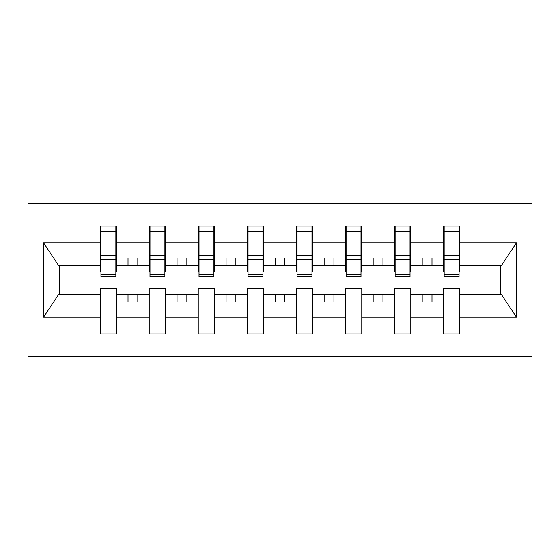 <?xml version="1.0" encoding="UTF-8"?>
<svg xmlns="http://www.w3.org/2000/svg" width="560" height="560" viewBox="0 0 560 560"><rect width="100%" height="100%" fill="white"/><g stroke="black" fill="none" stroke-linecap="round" stroke-linejoin="round"><path stroke-width="0.84" d="M28 356.482L532 356.482L532 203.518L28 203.518L28 356.482M459.046 271.369L459.83 271.369L459.83 265.489L501.417 265.489L516.467 242.837L516.467 317.163L459.83 317.163L459.83 288.631L443.359 288.631L443.359 294.511L410.802 294.511L410.802 288.631L394.331 288.631L394.331 294.511L361.774 294.511L361.774 288.631L345.303 288.631L345.303 294.511L312.753 294.511L312.753 288.631L296.275 288.631L296.275 294.511L263.725 294.511L263.725 288.631L247.247 288.631L247.247 294.511L214.697 294.511L214.697 288.631L198.226 288.631L198.226 294.511L165.669 294.511L165.669 288.631L149.198 288.631L149.198 294.511L116.641 294.511L116.641 288.631L100.17 288.631L100.17 294.511L58.583 294.511L43.533 317.163L43.533 242.837L58.583 265.489L100.17 265.489L100.17 242.837L43.533 242.837M459.83 317.163L459.83 333.928L443.359 333.928L443.359 294.511M443.359 317.163L410.802 317.163L410.802 333.928L394.331 333.928L394.331 294.511M410.802 317.163L410.802 294.511M394.331 317.163L361.774 317.163L361.774 333.928L345.303 333.928L345.303 294.511M361.774 317.163L361.774 294.511M345.303 317.163L312.753 317.163L312.753 333.928L296.275 333.928L296.275 294.511M312.753 317.163L312.753 294.511M296.275 317.163L263.725 317.163L263.725 333.928L247.247 333.928L247.247 294.511M263.725 317.163L263.725 294.511M247.247 317.163L214.697 317.163L214.697 333.928L198.226 333.928L198.226 294.511M214.697 317.163L214.697 294.511M198.226 317.163L165.669 317.163L165.669 333.928L149.198 333.928L149.198 294.511M165.669 317.163L165.669 294.511M444.143 274.309L459.046 274.309L459.046 276.668L444.143 276.668L444.143 226.072L443.359 226.072L443.359 242.837L410.802 242.837L410.802 271.369L410.018 271.369M444.143 271.369L443.359 271.369L443.359 242.837M395.115 274.309L410.018 274.309L410.018 276.668L395.115 276.668L395.115 226.072L394.331 226.072L394.331 242.837L361.774 242.837L361.774 271.369L360.99 271.369M395.115 271.369L394.331 271.369L394.331 242.837M346.087 274.309L360.99 274.309L360.99 276.668L346.087 276.668L346.087 226.072L345.303 226.072L345.303 242.837L312.753 242.837L312.753 271.369L311.969 271.369M346.087 271.369L345.303 271.369L345.303 242.837M297.059 274.309L311.969 274.309L311.969 276.668L297.059 276.668L297.059 226.072L296.275 226.072L296.275 242.837L263.725 242.837L263.725 271.369L262.941 271.369M297.059 271.369L296.275 271.369L296.275 242.837M248.031 274.309L262.941 274.309L262.941 276.668L248.031 276.668L248.031 226.072L247.247 226.072L247.247 242.837L214.697 242.837L214.697 271.369L213.913 271.369M248.031 271.369L247.247 271.369L247.247 242.837M199.01 274.309L213.913 274.309L213.913 276.668L199.01 276.668L199.01 226.072L198.226 226.072L198.226 242.837L165.669 242.837L165.669 271.369L164.885 271.369M199.01 271.369L198.226 271.369L198.226 242.837M149.982 274.309L164.885 274.309L164.885 276.668L149.982 276.668L149.982 226.072L149.198 226.072L149.198 242.837L116.641 242.837L116.641 226.072L115.857 226.072L115.857 276.668L100.954 276.668L100.954 259.567L115.857 259.567M149.982 271.369L149.198 271.369L149.198 242.837M149.198 317.163L116.641 317.163L116.641 333.928L100.17 333.928L100.17 294.511M116.641 317.163L116.641 294.511M100.954 259.567L100.954 226.072L100.17 226.072L100.17 242.837M100.17 265.489L100.17 271.369L100.954 271.369M459.83 265.489L459.83 226.072L459.046 226.072L459.046 274.309M394.331 226.072L410.802 226.072L410.802 242.837M345.303 226.072L361.774 226.072L361.774 242.837M296.275 226.072L312.753 226.072L312.753 242.837M247.247 226.072L263.725 226.072L263.725 242.837M198.226 226.072L214.697 226.072L214.697 242.837M149.198 226.072L165.669 226.072L165.669 242.837M516.467 242.837L459.83 242.837M100.17 317.163L43.533 317.163M100.17 226.072L116.641 226.072M443.359 226.072L459.83 226.072M443.359 265.489L431.984 265.489L431.984 258.034L422.177 258.034L422.177 265.489L431.984 265.489M422.177 265.489L410.802 265.489M422.177 294.511L422.177 301.966L431.984 301.966L431.984 294.511M394.331 265.489L382.956 265.489L382.956 258.034L373.149 258.034L373.149 265.489L382.956 265.489M373.149 265.489L361.774 265.489M373.149 294.511L373.149 301.966L382.956 301.966L382.956 294.511M345.303 265.489L333.928 265.489L333.928 258.034L324.128 258.034L324.128 265.489L333.928 265.489M324.128 265.489L312.753 265.489M324.128 294.511L324.128 301.966L333.928 301.966L333.928 294.511M296.275 265.489L284.9 265.489L284.9 258.034L275.1 258.034L275.1 265.489L284.9 265.489M275.1 265.489L263.725 265.489M275.1 294.511L275.1 301.966L284.9 301.966L284.9 294.511M247.247 265.489L235.872 265.489L235.872 258.034L226.072 258.034L226.072 265.489L235.872 265.489M226.072 265.489L214.697 265.489M226.072 294.511L226.072 301.966L235.872 301.966L235.872 294.511M198.226 265.489L186.851 265.489L186.851 258.034L177.044 258.034L177.044 265.489L186.851 265.489M177.044 265.489L165.669 265.489M177.044 294.511L177.044 301.966L186.851 301.966L186.851 294.511M149.198 265.489L137.823 265.489L137.823 258.034L128.016 258.034L128.016 265.489L137.823 265.489M128.016 265.489L116.641 265.489L116.641 242.837M128.016 294.511L128.016 301.966L137.823 301.966L137.823 294.511M116.641 265.489L116.641 271.369L115.857 271.369M516.467 317.163L501.417 294.511L459.83 294.511M59.374 265.489L59.374 294.511M500.626 294.511L500.626 265.489M115.857 235.872L116.641 235.872M100.17 235.872L100.954 235.872M100.954 255.745L115.857 255.745M165.669 226.072L164.885 226.072L164.885 274.309M164.885 235.872L165.669 235.872M149.198 235.872L149.982 235.872M149.982 259.567L164.885 259.567M149.982 255.745L164.885 255.745M214.697 226.072L213.913 226.072L213.913 274.309M213.913 235.872L214.697 235.872M198.226 235.872L199.01 235.872M199.01 259.567L213.913 259.567M199.01 255.745L213.913 255.745M263.725 226.072L262.941 226.072L262.941 274.309M262.941 235.872L263.725 235.872M247.247 235.872L248.031 235.872M248.031 259.567L262.941 259.567M248.031 255.745L262.941 255.745M312.753 226.072L311.969 226.072L311.969 274.309M311.969 235.872L312.753 235.872M296.275 235.872L297.059 235.872M297.059 259.567L311.969 259.567M297.059 255.745L311.969 255.745M361.774 226.072L360.99 226.072L360.99 274.309M360.99 235.872L361.774 235.872M345.303 235.872L346.087 235.872M346.087 259.567L360.99 259.567M346.087 255.745L360.99 255.745M410.802 226.072L410.018 226.072L410.018 274.309M410.018 235.872L410.802 235.872M394.331 235.872L395.115 235.872M395.115 259.567L410.018 259.567M395.115 255.745L410.018 255.745M459.046 235.872L459.83 235.872M443.359 235.872L444.143 235.872M444.143 259.567L459.046 259.567M444.143 255.745L459.046 255.745M100.954 274.309L115.857 274.309M100.954 231.742L115.857 231.742M149.982 231.742L164.885 231.742M199.01 231.742L213.913 231.742M248.031 231.742L262.941 231.742M297.059 231.742L311.969 231.742M346.087 231.742L360.99 231.742M395.115 231.742L410.018 231.742M444.143 231.742L459.046 231.742"/></g></svg>
